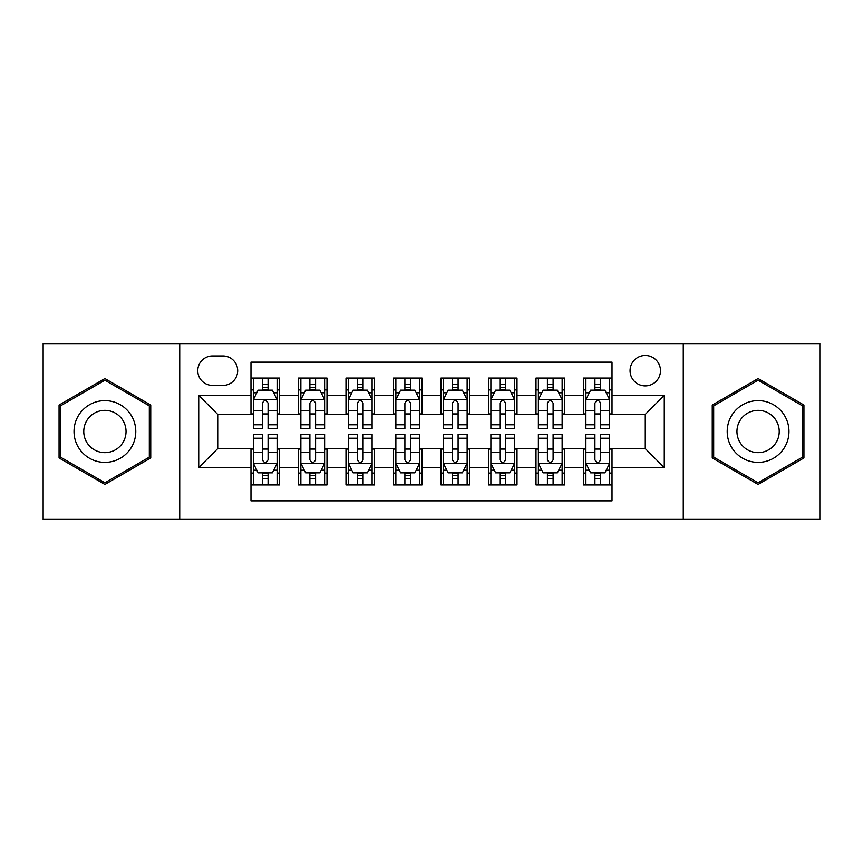<?xml version="1.0" encoding="UTF-8"?>
<svg xmlns="http://www.w3.org/2000/svg" width="863" height="863" viewBox="0 0 863 863"><rect width="100%" height="100%" fill="white"/><g stroke="black" fill="none" stroke-linecap="round" stroke-linejoin="round"><path stroke-width="1.29" d="M645.276 355.491A15.2 15.2 0 0 0 630.066 370.691A15.2 15.2 0 0 0 645.276 385.89A15.2 15.2 0 0 0 660.475 370.691A15.2 15.2 0 0 0 645.276 355.491M683.269 519.386L819.85 519.386L819.85 343.614L683.269 343.614L683.269 519.386L179.731 519.386L179.731 343.614L43.15 343.614L43.15 519.386L179.731 519.386M612.018 378.059L583.517 378.059L583.517 395.394L564.51 395.394L564.51 414.402L583.517 414.402L583.517 395.394M564.51 395.394L564.51 378.059L536.009 378.059L536.009 395.394L517.013 395.394L517.013 414.402L536.009 414.402L536.009 395.394M517.013 395.394L517.013 378.059L488.501 378.059L488.501 395.394L469.504 395.394L469.504 414.402L488.501 414.402L488.501 395.394M469.504 395.394L469.504 378.059L441.004 378.059L441.004 395.394L421.996 395.394L421.996 414.402L441.004 414.402L441.004 395.394M421.996 395.394L421.996 378.059L393.496 378.059L393.496 395.394L374.499 395.394L374.499 414.402L393.496 414.402L393.496 395.394M374.499 395.394L374.499 378.059L345.987 378.059L345.987 395.394L326.991 395.394L326.991 414.402L345.987 414.402L345.987 395.394M326.991 395.394L326.991 378.059L298.49 378.059L298.49 414.402L279.483 414.402L279.483 378.059L250.982 378.059M250.982 484.941L279.483 484.941L279.483 448.598L298.49 448.598L298.49 484.941L326.991 484.941L326.991 448.598L345.987 448.598L345.987 467.606L326.991 467.606M345.987 467.606L345.987 484.941L374.499 484.941L374.499 448.598L393.496 448.598L393.496 467.606L374.499 467.606M393.496 467.606L393.496 484.941L421.996 484.941L421.996 448.598L441.004 448.598L441.004 467.606L421.996 467.606M441.004 467.606L441.004 484.941L469.504 484.941L469.504 448.598L488.501 448.598L488.501 467.606L469.504 467.606M488.501 467.606L488.501 484.941L517.013 484.941L517.013 448.598L536.009 448.598L536.009 467.606L517.013 467.606M536.009 467.606L536.009 484.941L564.51 484.941L564.51 448.598L583.517 448.598L583.517 467.606L564.51 467.606M212.503 385.416L222.956 385.416A14.725 14.725 0 0 0 237.681 370.691A14.725 14.725 0 0 0 222.956 355.966L212.503 355.966A14.725 14.725 0 0 0 197.778 370.691A14.725 14.725 0 0 0 212.503 385.416M683.269 343.614L179.731 343.614M612.018 395.394L612.018 362.147L250.982 362.147L250.982 414.402L217.724 414.402L217.724 448.598L250.982 448.598L250.982 500.853L612.018 500.853L612.018 448.598L645.276 448.598L645.276 414.402L612.018 414.402L612.018 395.394L664.273 395.394L664.273 467.606L612.018 467.606M250.982 467.606L198.727 467.606L198.727 395.394L250.982 395.394M583.517 467.606L583.517 484.941L612.018 484.941M250.982 389.936L253.355 389.936M262.384 389.936L268.08 389.936M277.109 389.936L279.483 389.936M250.982 413.927L253.355 413.927M262.384 413.927L268.08 413.927M277.109 413.927L279.483 413.927M250.982 449.073L253.355 449.073M262.384 449.073L268.08 449.073M277.109 449.073L279.483 449.073M250.982 473.064L253.355 473.064M262.384 473.064L268.08 473.064M277.109 473.064L279.483 473.064M298.49 413.927L300.863 413.927M309.893 413.927L315.588 413.927M324.617 413.927L326.991 413.927M298.49 389.936L300.863 389.936M309.893 389.936L315.588 389.936M324.617 389.936L326.991 389.936M298.49 449.073L300.863 449.073M309.893 449.073L315.588 449.073M324.617 449.073L326.991 449.073M298.49 473.064L300.863 473.064M309.893 473.064L315.588 473.064M324.617 473.064L326.991 473.064M345.987 449.073L348.372 449.073M357.39 449.073L363.096 449.073M372.115 449.073L374.499 449.073M345.987 473.064L348.372 473.064M357.39 473.064L363.096 473.064M372.115 473.064L374.499 473.064M345.987 389.936L348.372 389.936M357.39 389.936L363.096 389.936M372.115 389.936L374.499 389.936M345.987 413.927L348.372 413.927M357.39 413.927L363.096 413.927M372.115 413.927L374.499 413.927M393.496 449.073L395.869 449.073M404.898 449.073L410.594 449.073M419.623 449.073L421.996 449.073M393.496 473.064L395.869 473.064M404.898 473.064L410.594 473.064M419.623 473.064L421.996 473.064M393.496 389.936L395.869 389.936M404.898 389.936L410.594 389.936M419.623 389.936L421.996 389.936M393.496 413.927L395.869 413.927M404.898 413.927L410.594 413.927M419.623 413.927L421.996 413.927M441.004 449.073L443.377 449.073M452.406 449.073L458.102 449.073M467.131 449.073L469.504 449.073M441.004 473.064L443.377 473.064M452.406 473.064L458.102 473.064M467.131 473.064L469.504 473.064M441.004 389.936L443.377 389.936M452.406 389.936L458.102 389.936M467.131 389.936L469.504 389.936M441.004 413.927L443.377 413.927M452.406 413.927L458.102 413.927M467.131 413.927L469.504 413.927M488.501 449.073L490.885 449.073M499.904 449.073L505.61 449.073M514.628 449.073L517.013 449.073M488.501 473.064L490.885 473.064M499.904 473.064L505.61 473.064M514.628 473.064L517.013 473.064M488.501 389.936L490.885 389.936M499.904 389.936L505.61 389.936M514.628 389.936L517.013 389.936M488.501 413.927L490.885 413.927M499.904 413.927L505.61 413.927M514.628 413.927L517.013 413.927M536.009 449.073L538.383 449.073M547.412 449.073L553.107 449.073M562.137 449.073L564.51 449.073M536.009 473.064L538.383 473.064M547.412 473.064L553.107 473.064M562.137 473.064L564.51 473.064M536.009 389.936L538.383 389.936M547.412 389.936L553.107 389.936M562.137 389.936L564.51 389.936M536.009 413.927L538.383 413.927M547.412 413.927L553.107 413.927M562.137 413.927L564.51 413.927M583.517 449.073L585.891 449.073M594.92 449.073L600.616 449.073M609.645 449.073L612.018 449.073M583.517 473.064L585.891 473.064M594.92 473.064L600.616 473.064M609.645 473.064L612.018 473.064M583.517 389.936L585.891 389.936M594.92 389.936L600.616 389.936M609.645 389.936L612.018 389.936M583.517 413.927L585.891 413.927M594.92 413.927L600.616 413.927M609.645 413.927L612.018 413.927M217.724 414.402L198.727 395.394M217.724 448.598L198.727 467.606M664.273 395.394L645.276 414.402M664.273 467.606L645.276 448.598M104.908 484.434L150.745 457.962L150.745 405.038L104.908 378.566L59.062 405.038L59.062 457.962L104.908 484.434M803.938 405.038L758.092 378.566L712.255 405.038L712.255 457.962L758.092 484.434L803.938 457.962L803.938 405.038M268.08 384.229L262.384 384.229M277.109 424.779L268.08 424.779L268.08 428.652L277.109 428.652L277.109 399.677L272.363 390.173L258.113 390.173L253.355 399.677L253.355 428.652L262.384 428.652L262.384 424.779L253.355 424.779M253.355 399.677L253.355 378.059M277.109 399.677L277.109 378.059M262.384 390.173L262.384 378.059M268.08 378.059L268.08 390.173M268.08 424.779L268.08 403.237C266.182 399.58 264.283 399.58 262.384 403.237L262.384 424.779M262.384 478.771L268.08 478.771M253.355 438.221L262.384 438.221L262.384 434.348L253.355 434.348L253.355 463.323L258.113 472.827L272.363 472.827L277.109 463.323L277.109 434.348L268.08 434.348L268.08 438.221L277.109 438.221M277.109 463.323L277.109 484.941M253.355 463.323L253.355 484.941M268.08 472.827L268.08 484.941M262.384 484.941L262.384 472.827M262.384 438.221L262.384 459.763C264.283 463.42 266.182 463.42 268.08 459.763L268.08 438.221M104.908 400.626A30.874 30.874 0 0 0 74.024 431.5A30.874 30.874 0 0 0 104.908 462.374A30.874 30.874 0 0 0 135.782 431.5A30.874 30.874 0 0 0 104.908 400.626M104.908 410.357A21.144 21.144 0 0 0 83.765 431.5A21.144 21.144 0 0 0 104.908 452.644A21.144 21.144 0 0 0 126.041 431.5A21.144 21.144 0 0 0 104.908 410.357M149.321 457.142L104.908 482.784L60.486 457.142L60.486 405.858L104.908 380.216L149.321 405.858L149.321 457.142M731.349 416.063A30.874 30.874 0 0 0 742.655 458.242A30.874 30.874 0 0 0 784.834 446.937A30.874 30.874 0 0 0 773.528 404.758A30.874 30.874 0 0 0 731.349 416.063M739.785 420.928A21.144 21.144 0 0 0 747.52 449.806A21.144 21.144 0 0 0 776.398 442.072A21.144 21.144 0 0 0 768.663 413.194A21.144 21.144 0 0 0 739.785 420.928M802.514 405.858L802.514 457.142L758.092 482.784L713.679 457.142L713.679 405.858L758.092 380.216L802.514 405.858M315.588 384.229L309.893 384.229M324.617 424.779L315.588 424.779L315.588 428.652L324.617 428.652L324.617 399.677L319.86 390.173L305.61 390.173L300.863 399.677L300.863 428.652L309.893 428.652L309.893 424.779L300.863 424.779M300.863 399.677L300.863 378.059M324.617 399.677L324.617 378.059M309.893 390.173L309.893 378.059M315.588 378.059L315.588 390.173M315.588 424.779L315.588 403.237C313.69 399.58 311.791 399.58 309.893 403.237L309.893 424.779M363.096 384.229L357.39 384.229M372.115 424.779L363.096 424.779L363.096 428.652L372.115 428.652L372.115 399.677L367.368 390.173L353.118 390.173L348.372 399.677L348.372 428.652L357.39 428.652L357.39 424.779L348.372 424.779M348.372 399.677L348.372 378.059M372.115 399.677L372.115 378.059M357.39 390.173L357.39 378.059M363.096 378.059L363.096 390.173M363.096 424.779L363.096 403.237C361.198 399.58 359.299 399.58 357.39 403.237L357.39 424.779M410.594 384.229L404.898 384.229M419.623 424.779L410.594 424.779L410.594 428.652L419.623 428.652L419.623 399.677L414.876 390.173L400.626 390.173L395.869 399.677L395.869 428.652L404.898 428.652L404.898 424.779L395.869 424.779M395.869 399.677L395.869 378.059M419.623 399.677L419.623 378.059M404.898 390.173L404.898 378.059M410.594 378.059L410.594 390.173M410.594 424.779L410.594 403.237C408.695 399.58 406.797 399.58 404.898 403.237L404.898 424.779M458.102 384.229L452.406 384.229M467.131 424.779L458.102 424.779L458.102 428.652L467.131 428.652L467.131 399.677L462.374 390.173L448.124 390.173L443.377 399.677L443.377 428.652L452.406 428.652L452.406 424.779L443.377 424.779M443.377 399.677L443.377 378.059M467.131 399.677L467.131 378.059M452.406 390.173L452.406 378.059M458.102 378.059L458.102 390.173M458.102 424.779L458.102 403.237C456.203 399.58 454.305 399.58 452.406 403.237L452.406 424.779M309.893 478.771L315.588 478.771M300.863 438.221L309.893 438.221L309.893 434.348L300.863 434.348L300.863 463.323L305.61 472.827L319.86 472.827L324.617 463.323L324.617 434.348L315.588 434.348L315.588 438.221L324.617 438.221M324.617 463.323L324.617 484.941M300.863 463.323L300.863 484.941M315.588 472.827L315.588 484.941M309.893 484.941L309.893 472.827M309.893 438.221L309.893 459.763C311.791 463.42 313.69 463.42 315.588 459.763L315.588 438.221M357.39 478.771L363.096 478.771M348.372 438.221L357.39 438.221L357.39 434.348L348.372 434.348L348.372 463.323L353.118 472.827L367.368 472.827L372.115 463.323L372.115 434.348L363.096 434.348L363.096 438.221L372.115 438.221M372.115 463.323L372.115 484.941M348.372 463.323L348.372 484.941M363.096 472.827L363.096 484.941M357.39 484.941L357.39 472.827M357.39 438.221L357.39 459.763C359.288 463.42 361.187 463.42 363.096 459.763L363.096 438.221M404.898 478.771L410.594 478.771M395.869 438.221L404.898 438.221L404.898 434.348L395.869 434.348L395.869 463.323L400.626 472.827L414.876 472.827L419.623 463.323L419.623 434.348L410.594 434.348L410.594 438.221L419.623 438.221M419.623 463.323L419.623 484.941M395.869 463.323L395.869 484.941M410.594 472.827L410.594 484.941M404.898 484.941L404.898 472.827M404.898 438.221L404.898 459.763C406.797 463.42 408.695 463.42 410.594 459.763L410.594 438.221M452.406 478.771L458.102 478.771M443.377 438.221L452.406 438.221L452.406 434.348L443.377 434.348L443.377 463.323L448.124 472.827L462.374 472.827L467.131 463.323L467.131 434.348L458.102 434.348L458.102 438.221L467.131 438.221M467.131 463.323L467.131 484.941M443.377 463.323L443.377 484.941M458.102 472.827L458.102 484.941M452.406 484.941L452.406 472.827M452.406 438.221L452.406 459.763C454.305 463.42 456.203 463.42 458.102 459.763L458.102 438.221M505.61 384.229L499.904 384.229M514.628 424.779L505.61 424.779L505.61 428.652L514.628 428.652L514.628 399.677L509.882 390.173L495.632 390.173L490.885 399.677L490.885 428.652L499.904 428.652L499.904 424.779L490.885 424.779M490.885 399.677L490.885 378.059M514.628 399.677L514.628 378.059M499.904 390.173L499.904 378.059M505.61 378.059L505.61 390.173M505.61 424.779L505.61 403.237C503.712 399.58 501.813 399.58 499.904 403.237L499.904 424.779M499.904 478.771L505.61 478.771M490.885 438.221L499.904 438.221L499.904 434.348L490.885 434.348L490.885 463.323L495.632 472.827L509.882 472.827L514.628 463.323L514.628 434.348L505.61 434.348L505.61 438.221L514.628 438.221M514.628 463.323L514.628 484.941M490.885 463.323L490.885 484.941M505.61 472.827L505.61 484.941M499.904 484.941L499.904 472.827M499.904 438.221L499.904 459.763C501.802 463.42 503.701 463.42 505.61 459.763L505.61 438.221M553.107 384.229L547.412 384.229M562.137 424.779L553.107 424.779L553.107 428.652L562.137 428.652L562.137 399.677L557.39 390.173L543.14 390.173L538.383 399.677L538.383 428.652L547.412 428.652L547.412 424.779L538.383 424.779M538.383 399.677L538.383 378.059M562.137 399.677L562.137 378.059M547.412 390.173L547.412 378.059M553.107 378.059L553.107 390.173M553.107 424.779L553.107 403.237C551.209 399.58 549.31 399.58 547.412 403.237L547.412 424.779M547.412 478.771L553.107 478.771M538.383 438.221L547.412 438.221L547.412 434.348L538.383 434.348L538.383 463.323L543.14 472.827L557.39 472.827L562.137 463.323L562.137 434.348L553.107 434.348L553.107 438.221L562.137 438.221M562.137 463.323L562.137 484.941M538.383 463.323L538.383 484.941M553.107 472.827L553.107 484.941M547.412 484.941L547.412 472.827M547.412 438.221L547.412 459.763C549.31 463.42 551.209 463.42 553.107 459.763L553.107 438.221M600.616 384.229L594.92 384.229M609.645 424.779L600.616 424.779L600.616 428.652L609.645 428.652L609.645 399.677L604.887 390.173L590.637 390.173L585.891 399.677L585.891 428.652L594.92 428.652L594.92 424.779L585.891 424.779M585.891 399.677L585.891 378.059M609.645 399.677L609.645 378.059M594.92 390.173L594.92 378.059M600.616 378.059L600.616 390.173M600.616 424.779L600.616 403.237C598.717 399.58 596.818 399.58 594.92 403.237L594.92 424.779M594.92 478.771L600.616 478.771M585.891 438.221L594.92 438.221L594.92 434.348L585.891 434.348L585.891 463.323L590.637 472.827L604.887 472.827L609.645 463.323L609.645 434.348L600.616 434.348L600.616 438.221L609.645 438.221M609.645 463.323L609.645 484.941M585.891 463.323L585.891 484.941M600.616 472.827L600.616 484.941M594.92 484.941L594.92 472.827M594.92 438.221L594.92 459.763C596.818 463.42 598.717 463.42 600.616 459.763L600.616 438.221M298.49 467.606L279.483 467.606M298.49 395.394L279.483 395.394M276.991 399.44L253.474 399.44M253.355 392.784L256.796 392.784M273.668 392.784L277.109 392.784M262.384 410.68L253.355 410.68M277.109 410.68L268.08 410.68M268.08 387.26L262.384 387.26M253.474 463.56L276.991 463.56M277.109 470.216L273.668 470.216M256.796 470.216L253.355 470.216M268.08 452.32L277.109 452.32M253.355 452.32L262.384 452.32M262.384 475.74L268.08 475.74M324.499 399.44L300.982 399.44M300.863 392.784L304.305 392.784M321.176 392.784L324.617 392.784M309.893 410.68L300.863 410.68M324.617 410.68L315.588 410.68M315.588 387.26L309.893 387.26M371.996 399.44L348.49 399.44M348.372 392.784L351.813 392.784M368.674 392.784L372.115 392.784M357.39 410.68L348.372 410.68M372.115 410.68L363.096 410.68M363.096 387.26L357.39 387.26M419.504 399.44L395.988 399.44M395.869 392.784L399.31 392.784M416.182 392.784L419.623 392.784M404.898 410.68L395.869 410.68M419.623 410.68L410.594 410.68M410.594 387.26L404.898 387.26M467.012 399.44L443.496 399.44M443.377 392.784L446.818 392.784M463.69 392.784L467.131 392.784M452.406 410.68L443.377 410.68M467.131 410.68L458.102 410.68M458.102 387.26L452.406 387.26M300.982 463.56L324.499 463.56M324.617 470.216L321.176 470.216M304.305 470.216L300.863 470.216M315.588 452.32L324.617 452.32M300.863 452.32L309.893 452.32M309.893 475.74L315.588 475.74M348.49 463.56L371.996 463.56M372.115 470.216L368.674 470.216M351.813 470.216L348.372 470.216M363.096 452.32L372.115 452.32M348.372 452.32L357.39 452.32M357.39 475.74L363.096 475.74M395.988 463.56L419.504 463.56M419.623 470.216L416.182 470.216M399.31 470.216L395.869 470.216M410.594 452.32L419.623 452.32M395.869 452.32L404.898 452.32M404.898 475.74L410.594 475.74M443.496 463.56L467.012 463.56M467.131 470.216L463.69 470.216M446.818 470.216L443.377 470.216M458.102 452.32L467.131 452.32M443.377 452.32L452.406 452.32M452.406 475.74L458.102 475.74M514.51 399.44L491.004 399.44M490.885 392.784L494.326 392.784M511.187 392.784L514.628 392.784M499.904 410.68L490.885 410.68M514.628 410.68L505.61 410.68M505.61 387.26L499.904 387.26M491.004 463.56L514.51 463.56M514.628 470.216L511.187 470.216M494.326 470.216L490.885 470.216M505.61 452.32L514.628 452.32M490.885 452.32L499.904 452.32M499.904 475.74L505.61 475.74M562.018 399.44L538.501 399.44M538.383 392.784L541.824 392.784M558.695 392.784L562.137 392.784M547.412 410.68L538.383 410.68M562.137 410.68L553.107 410.68M553.107 387.26L547.412 387.26M538.501 463.56L562.018 463.56M562.137 470.216L558.695 470.216M541.824 470.216L538.383 470.216M553.107 452.32L562.137 452.32M538.383 452.32L547.412 452.32M547.412 475.74L553.107 475.74M609.526 399.44L586.009 399.44M585.891 392.784L589.332 392.784M606.204 392.784L609.645 392.784M594.92 410.68L585.891 410.68M609.645 410.68L600.616 410.68M600.616 387.26L594.92 387.26M586.009 463.56L609.526 463.56M609.645 470.216L606.204 470.216M589.332 470.216L585.891 470.216M600.616 452.32L609.645 452.32M585.891 452.32L594.92 452.32M594.92 475.74L600.616 475.74"/></g></svg>
